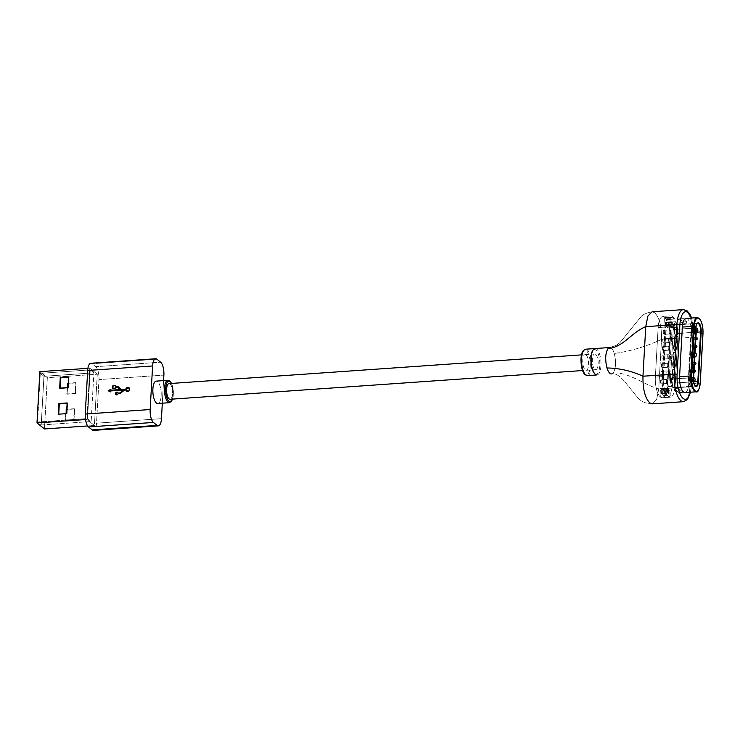 <?xml version="1.0" encoding="UTF-8"?>
<svg xmlns="http://www.w3.org/2000/svg" width="740" height="740" viewBox="0 0 740 740"><rect width="100%" height="100%" fill="white"/><g stroke="black" fill="none" stroke-linecap="round" stroke-linejoin="round"><path stroke-width="0.56" stroke-dasharray="3.7 2.78" d="M672.558 387.362A6.614 2.433 -94 0 1 670.468 379.084L692.936 377.52A6.614 2.433 86 0 0 695.027 385.799A6.614 2.433 86 0 0 695.841 386.104L673.372 387.668A6.614 2.433 -94 0 1 672.558 387.362A6.614 2.433 -94 0 1 670.468 379.084L692.936 377.52A6.614 2.433 86 0 0 695.027 385.799A6.614 2.433 86 0 0 695.841 386.104L673.372 387.668A6.614 2.433 -94 0 1 672.558 387.362M108.392 390.924L111.046 389.416A156.362 57.563 86 0 0 110.991 390.387A156.362 57.563 86 0 1 111.046 389.416L108.392 390.924M129.139 387.834L129.879 389.425L126.374 391.044L129.879 389.425L129.139 387.834M117.457 386.548L121.702 389.638L117.457 386.548M115.671 386.678L115.486 385.577L115.671 386.678M112.906 388.315A156.362 57.563 86 0 0 112.887 388.5L115.551 388.315A156.362 57.563 -94 0 1 115.607 387.39L117.392 387.27L115.607 387.39A156.362 57.563 -94 0 0 115.551 388.315L112.887 388.5A156.362 57.563 86 0 1 112.906 388.315M120.269 389.74L117.179 387.094L120.269 389.74M118.067 393.754L116.162 394.772L120.389 393.782L118.067 393.754M661.514 339.42C661.736 326.719 659.479 317.83 654.761 312.761L652.144 311.79C646.64 312.835 642.921 314.491 640.979 316.739L619.981 342.592L616.355 345.33L609.705 347.522A13.237 4.875 -94 0 1 611.332 348.124A13.237 4.875 -94 0 1 614.274 353.48C630.277 351.269 646.029 346.579 661.514 339.42L658.739 388.972C644.586 384.967 628.417 371.915 613.183 372.979C615.911 368.391 616.281 361.897 614.274 353.48C630.277 351.269 646.029 346.579 661.514 339.42C661.736 326.719 659.479 317.83 654.761 312.761L652.144 311.79C646.64 312.835 642.921 314.491 640.979 316.739L619.981 342.592L616.355 345.33L609.705 347.522A13.237 4.875 -94 0 1 611.332 348.124A13.237 4.875 -94 0 1 614.274 353.48C616.281 361.897 615.911 368.391 613.183 372.979A13.237 4.875 86 0 1 611.545 373.922A13.237 4.875 86 0 0 613.183 372.979C628.417 371.915 644.586 384.967 658.739 388.972L656.611 399.572L652.338 403.855L656.611 399.572L658.739 388.972L661.514 339.42L692.723 337.246A2.248 0.675 -176.8 0 0 694.129 336.7A2.248 0.675 -176.8 0 0 693.972 336.432A19.064 7.021 -94 0 0 691.401 318.052A19.064 7.021 -94 0 1 693.972 336.432L691.197 385.984A19.064 7.021 -94 0 1 690.346 392.219A19.064 7.021 -94 0 0 691.197 385.984A2.248 0.675 3.2 0 1 691.364 386.252A2.248 0.675 3.2 0 1 689.948 386.798L658.739 388.972L689.948 386.798A21.312 7.844 -94 0 1 683.547 401.681A21.312 7.844 -94 0 0 689.948 386.798L692.723 337.246A2.248 0.675 -176.8 0 0 694.129 336.7A2.248 0.675 -176.8 0 0 693.972 336.432L691.197 385.984A2.248 0.675 3.2 0 1 691.364 386.252A2.248 0.675 3.2 0 1 689.948 386.798L692.723 337.246A21.312 7.844 -94 0 0 685.971 310.587A21.312 7.844 -94 0 1 692.723 337.246L661.514 339.42M688.709 383.968A12.34 4.542 -94 0 1 685.009 392.589A12.34 4.542 -94 0 0 688.709 383.968L691.484 334.415L703 333.527L699.948 383.19A12.34 4.542 -94 0 1 696.238 391.802A12.34 4.542 -94 0 0 699.948 383.19L688.709 383.968L691.484 334.415L702.723 333.638L699.948 383.19L688.709 383.968M686.063 318.422A12.34 4.542 -94 0 1 691.484 334.415A12.34 4.542 -94 0 0 686.063 318.422M586.071 354.987A7.853 2.886 -94 0 1 588.587 363.553A7.853 2.886 -94 0 1 586.2 370.296A7.853 2.886 -94 0 1 585.238 369.935A7.853 2.886 -94 0 1 582.722 361.37A7.853 2.886 -94 0 1 585.109 354.627A7.853 2.886 -94 0 1 586.071 354.987M169.922 383.968A7.853 2.886 86 0 0 168.96 383.607A7.853 2.886 86 0 1 169.922 383.968A7.853 2.886 86 0 1 172.439 392.524A7.853 2.886 86 0 1 170.052 399.276A7.853 2.886 86 0 0 172.439 392.524A7.853 2.886 86 0 0 169.922 383.968M157.62 381.627A11.22 4.125 86 0 0 156.242 381.118A11.22 4.125 86 0 1 157.62 381.627A11.22 4.125 86 0 1 161.218 393.865A11.22 4.125 86 0 1 157.805 403.504A11.22 4.125 86 0 0 161.218 393.865A11.22 4.125 86 0 0 157.62 381.627M163.577 380.61L162.319 403.189L163.577 380.61M95.701 366.698A10.323 3.802 -94 0 1 98.966 379.601L163.882 375.088L98.966 379.601L96.533 423.178A10.323 3.802 -94 0 1 93.434 430.384A10.323 3.802 -94 0 0 96.533 423.178L98.966 379.601A10.323 3.802 -94 0 0 95.701 366.698L92.047 363.747L156.963 359.224L92.047 363.747A10.323 3.802 -94 0 0 90.779 363.275A10.323 3.802 -94 0 1 92.047 363.747L95.701 366.698L160.617 362.175L95.701 366.698M94.406 425.482L86.941 419.441L89.808 368.187L97.273 374.218L94.406 425.482L86.941 419.441L85.507 419.543L86.941 419.441L89.808 368.187L97.273 374.218L94.406 425.482L87.625 425.953L94.406 425.482M87.912 368.317L89.808 368.187L87.912 368.317M39.867 371.656L47.332 377.696L97.273 374.218L47.332 377.696L44.465 428.96L47.332 377.696L39.867 371.656M67.136 394.189L75.462 393.606L76.063 382.932L67.738 383.505L67.136 394.189L75.462 393.606L66.803 393.921L67.405 383.237L75.73 382.663L75.129 393.338L67.136 394.189L67.405 383.237L75.73 382.663L75.462 393.606L76.063 382.932L67.405 383.237L67.136 394.189M65.684 420.246L74.009 419.663L74.601 408.989L66.276 409.562L65.684 420.246L74.009 419.663L65.351 419.978L65.943 409.294L74.268 408.721L73.676 419.395L65.684 420.246L65.943 409.294L74.268 408.721L74.009 419.663L74.601 408.989L65.943 409.294L65.684 420.246M43.947 376.299L41.218 424.991L37.574 422.041L40.293 373.349L43.947 376.299L93.878 372.821L91.159 421.513L87.505 418.562L37.574 422.041L40.293 373.349L90.234 369.871L93.878 372.821L91.159 421.513L87.505 418.562L90.234 369.871L93.878 372.821L43.947 376.299L41.218 424.991L91.159 421.513L41.218 424.991L37.574 422.041L87.505 418.562L90.234 369.871L40.293 373.349L43.947 376.299M58.738 414.169L67.035 414.03L67.627 403.356L67.136 402.949L67.627 403.356L67.035 414.03L58.738 414.169M60.171 388.555L68.487 387.973L69.088 377.298L68.589 376.891L69.088 377.298L68.487 387.973L60.171 388.555M125.957 390.045L124.662 390.137L120.389 393.782L124.459 389.971L125.957 390.045M117.808 392.487L118.326 393.255L117.808 392.487M123.284 390.23L110.954 391.09A156.362 57.563 86 0 0 110.898 392.061L108.373 390.933L110.898 392.061A156.362 57.563 86 0 1 110.954 391.09L123.284 390.23M675.361 383.043L678.127 333.49A6.614 2.433 86 0 0 675.222 324.906A6.614 2.433 86 0 0 673.234 329.531L670.468 379.084L673.234 329.531A6.614 2.433 86 0 1 675.222 324.906A6.614 2.433 86 0 1 678.127 333.49L696.47 332.214L678.127 333.49L675.361 383.043A6.614 2.433 -94 0 1 673.372 387.668A6.614 2.433 -94 0 0 675.361 383.043L693.695 381.766L675.361 383.043M678.09 333.453A6.503 2.396 86 0 0 675.232 325.026A6.503 2.396 86 0 0 673.271 329.568L670.505 379.121A6.503 2.396 86 0 0 673.363 387.557A6.503 2.396 86 0 0 675.315 383.006L678.09 333.453A6.503 2.396 86 0 0 675.232 325.026A6.503 2.396 86 0 0 673.271 329.568L670.505 379.121A6.503 2.396 86 0 0 673.363 387.557A6.503 2.396 86 0 0 675.315 383.006L678.09 333.453L695.979 332.214L693.213 381.766A6.503 2.396 -94 0 1 692.168 385.707A6.503 2.396 -94 0 1 691.262 386.308A6.503 2.396 -94 0 1 688.404 377.872L691.169 328.32A6.503 2.396 -94 0 1 693.121 323.778A6.503 2.396 -94 0 1 694.111 324.24A6.503 2.396 -94 0 1 695.979 332.214L693.213 381.766A6.503 2.396 -94 0 1 692.168 385.707A6.503 2.396 -94 0 1 691.262 386.308A6.503 2.396 -94 0 1 688.404 377.872L691.169 328.32A6.503 2.396 -94 0 1 693.121 323.778A6.503 2.396 -94 0 1 694.111 324.24A6.503 2.396 -94 0 1 695.979 332.214L696.229 332.047A6.059 2.229 86 0 0 694.49 324.629A6.059 2.229 86 0 0 691.752 328.43L688.977 377.974A6.059 2.229 86 0 0 690.022 384.328A6.059 2.229 86 0 0 692.492 385.272A6.059 2.229 86 0 0 693.463 381.6L693.685 377.576L693.213 381.766L675.315 383.006L693.463 381.6A6.059 2.229 86 0 1 692.492 385.272L692.168 385.707L692.492 385.272A6.059 2.229 86 0 1 690.022 384.328A6.059 2.229 86 0 1 688.977 377.974L691.752 328.43L673.271 329.568L691.752 328.43A6.059 2.229 86 0 1 694.49 324.629L694.111 324.24L694.49 324.629A6.059 2.229 86 0 1 696.229 332.047L678.09 333.453M693.99 372.211L694.111 369.954L693.99 372.211M694.416 364.524L694.546 362.267L694.416 364.524M694.832 357.069L695.073 352.804L694.832 357.069M695.369 347.43L695.498 345.173L695.369 347.43M695.804 339.743L695.933 337.486L695.804 339.743M695.239 331.243A3.367 1.24 -94 0 1 694.222 333.592A3.367 1.24 -94 0 1 692.751 329.235A3.367 1.24 -94 0 1 693.759 326.877A3.367 1.24 -94 0 1 695.239 331.243A3.367 1.24 -94 0 1 694.222 333.592A3.367 1.24 -94 0 1 692.751 329.235A3.367 1.24 -94 0 1 693.759 326.877A3.367 1.24 -94 0 1 695.239 331.243M692.464 380.795A3.367 1.24 -94 0 1 691.456 383.144A3.367 1.24 -94 0 1 689.976 378.778A3.367 1.24 -94 0 1 690.984 376.429A3.367 1.24 -94 0 1 692.464 380.795A3.367 1.24 -94 0 1 691.456 383.144A3.367 1.24 -94 0 1 689.976 378.778A3.367 1.24 -94 0 1 690.984 376.429A3.367 1.24 -94 0 1 692.464 380.795M692.964 364.228A2.248 0.823 -94 0 1 692.288 365.791A2.248 0.823 -94 0 1 691.299 362.887A2.248 0.823 -94 0 1 691.974 361.314A2.248 0.823 -94 0 1 692.964 364.228A2.248 0.823 -94 0 1 692.288 365.791A2.248 0.823 -94 0 1 691.299 362.887A2.248 0.823 -94 0 1 691.974 361.314A2.248 0.823 -94 0 1 692.964 364.228M694.342 339.447A2.248 0.823 -94 0 1 693.667 341.02A2.248 0.823 -94 0 1 692.686 338.106A2.248 0.823 -94 0 1 693.362 336.543A2.248 0.823 -94 0 1 694.342 339.447A2.248 0.823 -94 0 1 693.667 341.02A2.248 0.823 -94 0 1 692.686 338.106A2.248 0.823 -94 0 1 693.362 336.543A2.248 0.823 -94 0 1 694.342 339.447M692.529 371.915A2.248 0.823 -94 0 1 691.854 373.487A2.248 0.823 -94 0 1 690.873 370.574A2.248 0.823 -94 0 1 691.539 369.01A2.248 0.823 -94 0 1 692.529 371.915A2.248 0.823 -94 0 1 691.854 373.487A2.248 0.823 -94 0 1 690.873 370.574A2.248 0.823 -94 0 1 691.539 369.01A2.248 0.823 -94 0 1 692.529 371.915M693.852 356.014A3.367 1.24 -94 0 1 692.844 358.373A3.367 1.24 -94 0 1 691.364 354.007A3.367 1.24 -94 0 1 692.372 351.657A3.367 1.24 -94 0 1 693.852 356.014A3.367 1.24 -94 0 1 692.844 358.373A3.367 1.24 -94 0 1 691.364 354.007A3.367 1.24 -94 0 1 692.372 351.657A3.367 1.24 -94 0 1 693.852 356.014M693.917 347.143A2.248 0.823 -94 0 1 693.241 348.707A2.248 0.823 -94 0 1 692.252 345.802A2.248 0.823 -94 0 1 692.927 344.23A2.248 0.823 -94 0 1 693.917 347.143A2.248 0.823 -94 0 1 693.241 348.707A2.248 0.823 -94 0 1 692.252 345.802A2.248 0.823 -94 0 1 692.927 344.23A2.248 0.823 -94 0 1 693.917 347.143M692.335 329.263A3.367 1.24 -94 0 1 693.343 326.914A3.367 1.24 -94 0 1 694.823 331.27A3.367 1.24 -94 0 1 693.805 333.62A3.367 1.24 -94 0 1 692.335 329.263A3.367 1.24 -94 0 1 693.343 326.914A3.367 1.24 -94 0 1 694.823 331.27A3.367 1.24 -94 0 1 693.805 333.62A3.367 1.24 -94 0 1 692.335 329.263M692.742 329.596A2.248 0.823 86 0 0 693.732 332.5A2.248 0.823 86 0 0 694.407 330.937A2.248 0.823 86 0 0 693.417 328.033A2.248 0.823 86 0 0 692.742 329.596A2.248 0.823 86 0 0 693.732 332.5A2.248 0.823 86 0 0 694.407 330.937A2.248 0.823 86 0 0 693.417 328.033A2.248 0.823 86 0 0 692.742 329.596M689.56 378.815A3.367 1.24 -94 0 1 690.568 376.457A3.367 1.24 -94 0 1 692.048 380.822A3.367 1.24 -94 0 1 691.04 383.172A3.367 1.24 -94 0 1 689.56 378.815A3.367 1.24 -94 0 1 690.568 376.457A3.367 1.24 -94 0 1 692.048 380.822A3.367 1.24 -94 0 1 691.04 383.172A3.367 1.24 -94 0 1 689.56 378.815M689.976 379.148A2.248 0.823 86 0 0 690.966 382.053A2.248 0.823 86 0 0 691.632 380.49A2.248 0.823 86 0 0 690.651 377.576A2.248 0.823 86 0 0 689.976 379.148A2.248 0.823 86 0 0 690.966 382.053A2.248 0.823 86 0 0 691.632 380.49A2.248 0.823 86 0 0 690.651 377.576A2.248 0.823 86 0 0 689.976 379.148M690.883 362.914A2.248 0.823 -94 0 1 691.558 361.351A2.248 0.823 -94 0 1 692.548 364.256A2.248 0.823 -94 0 1 691.872 365.819A2.248 0.823 -94 0 1 690.883 362.914A2.248 0.823 -94 0 1 691.558 361.351A2.248 0.823 -94 0 1 692.548 364.256A2.248 0.823 -94 0 1 691.872 365.819A2.248 0.823 -94 0 1 690.883 362.914M691.299 363.248L691.789 364.7L692.131 363.923L691.632 362.471L691.789 364.7L692.131 363.923L691.632 362.471L691.299 363.248M692.27 338.143A2.248 0.823 -94 0 1 692.945 336.571A2.248 0.823 -94 0 1 693.926 339.484A2.248 0.823 -94 0 1 693.251 341.048A2.248 0.823 -94 0 1 692.27 338.143A2.248 0.823 -94 0 1 692.945 336.571A2.248 0.823 -94 0 1 693.926 339.484A2.248 0.823 -94 0 1 693.251 341.048A2.248 0.823 -94 0 1 692.27 338.143M692.686 338.476L693.177 339.928L693.51 339.142L693.019 337.69L693.177 339.928L693.51 339.142L693.019 337.69L692.686 338.476M690.457 370.601A2.248 0.823 -94 0 1 691.123 369.038A2.248 0.823 -94 0 1 692.113 371.943A2.248 0.823 -94 0 1 691.438 373.515A2.248 0.823 -94 0 1 690.457 370.601A2.248 0.823 -94 0 1 691.123 369.038A2.248 0.823 -94 0 1 692.113 371.943A2.248 0.823 -94 0 1 691.438 373.515A2.248 0.823 -94 0 1 690.457 370.601M690.864 370.934L691.364 372.396L691.206 370.157L691.364 372.396L691.206 370.157L690.864 370.934M690.947 354.035A3.367 1.24 -94 0 1 691.956 351.685A3.367 1.24 -94 0 1 693.436 356.051A3.367 1.24 -94 0 1 692.427 358.401A3.367 1.24 -94 0 1 690.947 354.035A3.367 1.24 -94 0 1 691.956 351.685A3.367 1.24 -94 0 1 693.436 356.051A3.367 1.24 -94 0 1 692.427 358.401A3.367 1.24 -94 0 1 690.947 354.035M691.364 354.368A2.248 0.823 86 0 0 692.344 357.281A2.248 0.823 86 0 0 693.019 355.709A2.248 0.823 86 0 0 692.039 352.804A2.248 0.823 86 0 0 691.364 354.368A2.248 0.823 86 0 0 692.344 357.281A2.248 0.823 86 0 0 693.019 355.709A2.248 0.823 86 0 0 692.039 352.804A2.248 0.823 86 0 0 691.364 354.368M691.835 345.83A2.248 0.823 -94 0 1 692.51 344.257A2.248 0.823 -94 0 1 693.5 347.171A2.248 0.823 -94 0 1 692.825 348.734A2.248 0.823 -94 0 1 691.835 345.83A2.248 0.823 -94 0 1 692.51 344.257A2.248 0.823 -94 0 1 693.5 347.171A2.248 0.823 -94 0 1 692.825 348.734A2.248 0.823 -94 0 1 691.835 345.83M692.252 346.163L692.751 347.615L692.594 345.377L692.751 347.615L692.594 345.377L692.252 346.163M671.902 317.525L674.686 319.042A15.928 5.865 -94 0 0 672.78 316.609A15.928 5.865 -94 0 1 674.686 319.042L666.777 319.588L664.418 317.682L671.532 317.183L674.686 319.042L666.777 319.588L664.418 317.682L671.902 317.525M666.046 327.015A15.928 5.865 -94 0 1 668.609 317.34A15.928 5.865 -94 0 1 670.829 315.887A15.928 5.865 -94 0 1 672.78 316.609A15.928 5.865 -94 0 0 670.829 315.887A15.928 5.865 -94 0 0 668.609 317.34A15.928 5.865 -94 0 0 666.046 327.015L658.138 327.561A15.928 5.865 -94 0 1 662.92 316.433A15.928 5.865 -94 0 1 664.881 317.155A15.928 5.865 -94 0 1 666.777 319.588A15.928 5.865 -94 0 0 664.881 317.155A15.928 5.865 -94 0 0 662.92 316.433L670.829 315.887L662.92 316.433A15.928 5.865 -94 0 0 658.138 327.561L655.363 377.113L658.138 327.561L666.046 327.015L664.798 327.829L662.023 377.382L663.271 376.558L666.046 327.015L664.798 327.829A13.681 5.041 -94 0 1 666.99 319.523A13.681 5.041 -94 0 1 670.163 318.598L669.839 324.536L671.125 325.572L671.337 321.733L672.41 322.603L672.198 326.442L673.483 327.487L667.656 327.894L667.97 322.27A15.928 5.865 -94 0 1 669.922 337.089L667.147 386.632A15.928 5.865 -94 0 1 663.789 397.158L671.698 396.612A15.928 5.865 86 0 0 675.056 386.086L667.147 386.632A15.928 5.865 -94 0 1 663.789 397.158L671.698 396.612A15.928 5.865 86 0 0 675.056 386.086L672.151 385.559L674.917 336.006L677.831 336.534A15.928 5.865 86 0 0 675.879 321.715L673.65 324.518L673.483 327.487L667.656 327.894L666.37 326.849L667.656 327.894L667.97 322.27L675.879 321.715L673.65 324.518A13.681 5.041 -94 0 1 674.917 336.006L677.831 336.534L675.056 386.086L667.147 386.632L669.922 337.089L677.831 336.534A15.928 5.865 86 0 0 675.879 321.715L667.97 322.27A15.928 5.865 -94 0 1 669.922 337.089L677.831 336.534L675.056 386.086L672.151 385.559A13.681 5.041 -94 0 1 669.765 394.106L671.698 396.612L669.765 394.106L669.931 391.136L664.104 391.534L663.789 397.158L664.104 391.534L662.818 390.498L662.596 394.346L661.523 393.467L661.736 389.629L660.45 388.583L661.736 389.629L667.563 389.221L661.736 389.629L661.523 393.467L667.351 393.07L667.563 389.221L666.278 388.186L660.45 388.583L660.043 395.854L660.45 388.583L666.278 388.186L667.563 389.221L667.351 393.07L661.523 393.467L662.596 394.346L668.423 393.939L667.351 393.07L668.423 393.939L662.596 394.346L662.818 390.498L668.646 390.091L669.931 391.136L664.104 391.534L662.818 390.498L668.646 390.091L668.423 393.939L668.646 390.091L669.931 391.136L669.765 394.106A13.681 5.041 -94 0 0 672.151 385.559L674.917 336.006A13.681 5.041 -94 0 0 673.65 324.518L673.483 327.487L672.198 326.442L666.37 326.849L666.592 323.01L665.51 322.131L665.297 325.979L671.125 325.572L671.337 321.733L665.51 322.131L666.592 323.01L666.37 326.849L672.198 326.442L672.41 322.603L666.592 323.01L672.41 322.603L671.337 321.733L665.51 322.131L665.297 325.979L671.125 325.572L669.839 324.536L664.011 324.943L664.418 317.682L664.011 324.943L665.297 325.979L664.011 324.943L669.839 324.536L670.163 318.598L671.532 317.183L670.163 318.598A13.681 5.041 -94 0 0 666.99 319.523L668.609 317.34L666.99 319.523A13.681 5.041 -94 0 0 664.798 327.829L662.023 377.382L663.271 376.558L666.046 327.015M662.411 397.759L660.043 395.854L667.156 395.354L666.694 394.882L667.869 396.076A15.928 5.865 -94 0 1 663.271 376.558A15.928 5.865 -94 0 0 667.869 396.076A15.928 5.865 -94 0 0 670.274 397.214A15.928 5.865 -94 0 1 667.869 396.076L665.945 394.115L666.278 388.186L665.945 394.115A13.681 5.041 -94 0 1 662.023 377.382A13.681 5.041 -94 0 0 665.945 394.115L667.156 395.354L660.043 395.854L662.411 397.759L670.32 397.214L667.156 395.354L670.32 397.214A15.928 5.865 -94 0 1 670.274 397.214A15.928 5.865 -94 0 0 670.32 397.214L662.411 397.759A15.928 5.865 -94 0 1 662.365 397.759A15.928 5.865 -94 0 1 655.363 377.113L663.271 376.558L655.363 377.113A15.928 5.865 -94 0 0 662.365 397.759L670.274 397.214L662.365 397.759A15.928 5.865 -94 0 0 662.411 397.759M663.391 357.707A2.017 0.74 -94 0 1 662.781 359.113A2.017 0.74 -94 0 1 661.893 356.495A2.017 0.74 -94 0 1 662.504 355.089A2.017 0.74 -94 0 1 663.391 357.707A2.017 0.74 -94 0 1 662.781 359.113A2.017 0.74 -94 0 1 661.893 356.495A2.017 0.74 -94 0 1 662.504 355.089A2.017 0.74 -94 0 1 663.391 357.707M662.485 373.931A2.017 0.74 -94 0 1 661.875 375.346A2.017 0.74 -94 0 1 660.987 372.729A2.017 0.74 -94 0 1 661.597 371.314A2.017 0.74 -94 0 1 662.485 373.931A2.017 0.74 -94 0 1 661.875 375.346A2.017 0.74 -94 0 1 660.987 372.729A2.017 0.74 -94 0 1 661.597 371.314A2.017 0.74 -94 0 1 662.485 373.931M662.91 366.245A2.017 0.74 -94 0 1 662.309 367.66A2.017 0.74 -94 0 1 661.421 365.042A2.017 0.74 -94 0 1 662.023 363.627A2.017 0.74 -94 0 1 662.91 366.245A2.017 0.74 -94 0 1 662.309 367.66A2.017 0.74 -94 0 1 661.421 365.042A2.017 0.74 -94 0 1 662.023 363.627A2.017 0.74 -94 0 1 662.91 366.245M662.004 382.478A2.017 0.74 -94 0 1 661.403 383.884A2.017 0.74 -94 0 1 660.515 381.276A2.017 0.74 -94 0 1 661.116 379.861A2.017 0.74 -94 0 1 662.004 382.478A2.017 0.74 -94 0 1 661.403 383.884A2.017 0.74 -94 0 1 660.515 381.276A2.017 0.74 -94 0 1 661.116 379.861A2.017 0.74 -94 0 1 662.004 382.478M666.527 323.399L662.587 393.884L668.405 393.476L672.346 322.992L671.356 322.187L667.415 392.672L668.405 393.476L672.346 322.992L666.527 323.399L665.528 322.594L671.356 322.187L672.346 322.992L666.527 323.399L662.587 393.884L668.405 393.476L667.415 392.672L671.356 322.187L665.528 322.594L661.588 393.079L662.587 393.884L661.588 393.079L667.415 392.672L661.588 393.079L665.528 322.594L666.527 323.399M664.779 332.926A2.017 0.74 -94 0 1 664.168 334.341A2.017 0.74 -94 0 1 663.28 331.724A2.017 0.74 -94 0 1 663.891 330.308A2.017 0.74 -94 0 1 664.779 332.926A2.017 0.74 -94 0 1 664.168 334.341A2.017 0.74 -94 0 1 663.28 331.724A2.017 0.74 -94 0 1 663.891 330.308A2.017 0.74 -94 0 1 664.779 332.926M664.298 341.473A2.017 0.74 -94 0 1 663.688 342.879A2.017 0.74 -94 0 1 662.809 340.261A2.017 0.74 -94 0 1 663.41 338.855A2.017 0.74 -94 0 1 664.298 341.473A2.017 0.74 -94 0 1 663.688 342.879A2.017 0.74 -94 0 1 662.809 340.261A2.017 0.74 -94 0 1 663.41 338.855A2.017 0.74 -94 0 1 664.298 341.473M663.873 349.16A2.017 0.74 -94 0 1 663.262 350.566A2.017 0.74 -94 0 1 662.374 347.948A2.017 0.74 -94 0 1 662.985 346.542A2.017 0.74 -94 0 1 663.873 349.16A2.017 0.74 -94 0 1 663.262 350.566A2.017 0.74 -94 0 1 662.374 347.948A2.017 0.74 -94 0 1 662.985 346.542A2.017 0.74 -94 0 1 663.873 349.16M667.249 364.635A2.017 0.74 86 0 0 668.137 367.253A2.017 0.74 86 0 0 668.738 365.838A2.017 0.74 86 0 0 667.85 363.22A2.017 0.74 86 0 0 667.249 364.635A2.017 0.74 86 0 0 668.137 367.253A2.017 0.74 86 0 0 668.738 365.838A2.017 0.74 86 0 0 667.85 363.22A2.017 0.74 86 0 0 667.249 364.635M666.814 372.322A2.017 0.74 86 0 0 667.702 374.94A2.017 0.74 86 0 0 668.312 373.534A2.017 0.74 86 0 0 667.424 370.916A2.017 0.74 86 0 0 666.814 372.322A2.017 0.74 86 0 0 667.702 374.94A2.017 0.74 86 0 0 668.312 373.534A2.017 0.74 86 0 0 667.424 370.916A2.017 0.74 86 0 0 666.814 372.322M667.721 356.088A2.017 0.74 86 0 0 668.609 358.706A2.017 0.74 86 0 0 669.219 357.3A2.017 0.74 86 0 0 668.331 354.682A2.017 0.74 86 0 0 667.721 356.088A2.017 0.74 86 0 0 668.609 358.706A2.017 0.74 86 0 0 669.219 357.3A2.017 0.74 86 0 0 668.331 354.682A2.017 0.74 86 0 0 667.721 356.088M667.832 382.071A2.017 0.74 -94 0 1 667.221 383.486A2.017 0.74 -94 0 1 666.342 380.869A2.017 0.74 -94 0 1 666.943 379.454A2.017 0.74 -94 0 1 667.832 382.071A2.017 0.74 -94 0 1 667.221 383.486A2.017 0.74 -94 0 1 666.342 380.869A2.017 0.74 -94 0 1 666.943 379.454A2.017 0.74 -94 0 1 667.832 382.071M670.607 332.519A2.017 0.74 -94 0 1 669.996 333.934A2.017 0.74 -94 0 1 669.108 331.317A2.017 0.74 -94 0 1 669.719 329.901A2.017 0.74 -94 0 1 670.607 332.519A2.017 0.74 -94 0 1 669.996 333.934A2.017 0.74 -94 0 1 669.108 331.317A2.017 0.74 -94 0 1 669.719 329.901A2.017 0.74 -94 0 1 670.607 332.519M670.126 341.066A2.017 0.74 -94 0 1 669.515 342.472A2.017 0.74 -94 0 1 668.627 339.854A2.017 0.74 -94 0 1 669.238 338.448A2.017 0.74 -94 0 1 670.126 341.066A2.017 0.74 -94 0 1 669.515 342.472A2.017 0.74 -94 0 1 668.627 339.854A2.017 0.74 -94 0 1 669.238 338.448A2.017 0.74 -94 0 1 670.126 341.066M669.691 348.753A2.017 0.74 -94 0 1 669.09 350.168A2.017 0.74 -94 0 1 668.202 347.55A2.017 0.74 -94 0 1 668.812 346.135A2.017 0.74 -94 0 1 669.691 348.753A2.017 0.74 -94 0 1 669.09 350.168A2.017 0.74 -94 0 1 668.202 347.55A2.017 0.74 -94 0 1 668.812 346.135A2.017 0.74 -94 0 1 669.691 348.753M675.435 365.773A3.256 1.193 -94 0 1 674.464 368.048A3.256 1.193 -94 0 1 673.03 363.83A3.256 1.193 -94 0 1 674.01 361.555A3.256 1.193 -94 0 1 675.435 365.773A3.256 1.193 -94 0 1 674.464 368.048A3.256 1.193 -94 0 1 673.03 363.83A3.256 1.193 -94 0 1 674.01 361.555A3.256 1.193 -94 0 1 675.435 365.773M675.019 365.8A3.256 1.193 -94 0 1 674.048 368.076A3.256 1.193 -94 0 1 672.614 363.858A3.256 1.193 -94 0 1 673.594 361.582A3.256 1.193 -94 0 1 675.019 365.8A3.256 1.193 -94 0 1 674.048 368.076A3.256 1.193 -94 0 1 672.614 363.858A3.256 1.193 -94 0 1 673.594 361.582A3.256 1.193 -94 0 1 675.019 365.8M672.66 363.895A3.145 1.156 -94 0 1 673.604 361.694A3.145 1.156 -94 0 1 674.982 365.773A3.145 1.156 -94 0 1 674.038 367.965A3.145 1.156 -94 0 1 672.66 363.895A3.145 1.156 -94 0 1 673.604 361.694A3.145 1.156 -94 0 1 674.982 365.773A3.145 1.156 -94 0 1 674.038 367.965A3.145 1.156 -94 0 1 672.66 363.895M673.076 363.867A3.145 1.156 -94 0 1 674.02 361.666A3.145 1.156 -94 0 1 675.398 365.745A3.145 1.156 -94 0 1 674.455 367.937A3.145 1.156 -94 0 1 673.076 363.867A3.145 1.156 -94 0 1 674.02 361.666A3.145 1.156 -94 0 1 675.398 365.745A3.145 1.156 -94 0 1 674.455 367.937A3.145 1.156 -94 0 1 673.076 363.867M676.249 357.503A4.153 1.526 -94 0 1 675 360.399A4.153 1.526 -94 0 1 673.178 355.015A4.153 1.526 -94 0 1 674.427 352.12A4.153 1.526 -94 0 1 676.249 357.503A4.153 1.526 -94 0 1 675 360.399A4.153 1.526 -94 0 1 673.178 355.015A4.153 1.526 -94 0 1 674.427 352.12A4.153 1.526 -94 0 1 676.249 357.503M675.833 357.531A4.153 1.526 -94 0 1 674.584 360.426A4.153 1.526 -94 0 1 672.762 355.043A4.153 1.526 -94 0 1 674.01 352.147A4.153 1.526 -94 0 1 675.833 357.531A4.153 1.526 -94 0 1 674.584 360.426A4.153 1.526 -94 0 1 672.762 355.043A4.153 1.526 -94 0 1 674.01 352.147A4.153 1.526 -94 0 1 675.833 357.531M672.799 355.08A4.042 1.489 -94 0 1 674.02 352.259A4.042 1.489 -94 0 1 675.787 357.494A4.042 1.489 -94 0 1 674.575 360.315A4.042 1.489 -94 0 1 672.799 355.08A4.042 1.489 -94 0 1 674.02 352.259A4.042 1.489 -94 0 1 675.787 357.494A4.042 1.489 -94 0 1 674.575 360.315A4.042 1.489 -94 0 1 672.799 355.08M673.215 355.052A4.042 1.489 -94 0 1 674.436 352.231A4.042 1.489 -94 0 1 676.203 357.466A4.042 1.489 -94 0 1 674.991 360.288A4.042 1.489 -94 0 1 673.215 355.052A4.042 1.489 -94 0 1 674.436 352.231A4.042 1.489 -94 0 1 676.203 357.466A4.042 1.489 -94 0 1 674.991 360.288A4.042 1.489 -94 0 1 673.215 355.052M679.024 392.616L683.187 392.329L678.182 388.287A12.34 4.542 86 0 0 682.095 392.792A12.34 4.542 86 0 0 683.187 392.329L678.182 388.287A12.34 4.542 86 0 0 682.095 392.792A12.34 4.542 86 0 0 683.187 392.329L679.024 392.616L674.02 388.574L678.182 388.287L674.02 388.574A12.34 4.542 86 0 0 677.933 393.079A12.34 4.542 86 0 0 679.024 392.616L674.02 388.574A12.34 4.542 86 0 0 677.933 393.079A12.34 4.542 86 0 0 679.024 392.616M677.886 319.375L682.049 319.088L687.053 323.13A12.34 4.542 86 0 0 684.657 319.19A12.34 4.542 86 0 0 683.149 318.625A12.34 4.542 86 0 0 682.049 319.088L687.053 323.13A12.34 4.542 86 0 0 684.657 319.19A12.34 4.542 86 0 0 683.149 318.625A12.34 4.542 86 0 0 682.049 319.088L677.886 319.375A12.34 4.542 -94 0 1 678.987 318.912A12.34 4.542 -94 0 1 680.504 319.476A12.34 4.542 -94 0 1 682.89 323.417L687.053 323.13L682.89 323.417L677.886 319.375A12.34 4.542 -94 0 1 678.987 318.912A12.34 4.542 -94 0 1 680.504 319.476A12.34 4.542 -94 0 1 682.89 323.417L677.886 319.375M675.01 373.46A3.256 1.193 -94 0 1 674.029 375.735A3.256 1.193 -94 0 1 672.605 371.517A3.256 1.193 -94 0 1 673.576 369.242A3.256 1.193 -94 0 1 675.01 373.46A3.256 1.193 -94 0 1 674.029 375.735A3.256 1.193 -94 0 1 672.605 371.517A3.256 1.193 -94 0 1 673.576 369.242A3.256 1.193 -94 0 1 675.01 373.46M674.593 373.496A3.256 1.193 -94 0 1 673.613 375.763A3.256 1.193 -94 0 1 672.188 371.545A3.256 1.193 -94 0 1 673.16 369.279A3.256 1.193 -94 0 1 674.593 373.496A3.256 1.193 -94 0 1 673.613 375.763A3.256 1.193 -94 0 1 672.188 371.545A3.256 1.193 -94 0 1 673.16 369.279A3.256 1.193 -94 0 1 674.593 373.496M672.225 371.582A3.145 1.156 -94 0 1 673.169 369.389A3.145 1.156 -94 0 1 674.547 373.46A3.145 1.156 -94 0 1 673.604 375.652A3.145 1.156 -94 0 1 672.225 371.582A3.145 1.156 -94 0 1 673.169 369.389A3.145 1.156 -94 0 1 674.547 373.46A3.145 1.156 -94 0 1 673.604 375.652A3.145 1.156 -94 0 1 672.225 371.582M672.641 371.554A3.145 1.156 -94 0 1 673.585 369.362A3.145 1.156 -94 0 1 674.963 373.432A3.145 1.156 -94 0 1 674.02 375.624A3.145 1.156 -94 0 1 672.641 371.554A3.145 1.156 -94 0 1 673.585 369.362A3.145 1.156 -94 0 1 674.963 373.432A3.145 1.156 -94 0 1 674.02 375.624A3.145 1.156 -94 0 1 672.641 371.554M677.22 332.75A4.153 1.526 -94 0 1 675.971 335.655A4.153 1.526 -94 0 1 674.149 330.271A4.153 1.526 -94 0 1 675.389 327.376A4.153 1.526 -94 0 1 677.22 332.75A4.153 1.526 -94 0 1 675.971 335.655A4.153 1.526 -94 0 1 674.149 330.271A4.153 1.526 -94 0 1 675.389 327.376A4.153 1.526 -94 0 1 677.22 332.75M674.186 330.308A4.042 1.489 -94 0 1 675.398 327.487A4.042 1.489 -94 0 1 677.174 332.723A4.042 1.489 -94 0 1 675.962 335.544A4.042 1.489 -94 0 1 674.186 330.308A4.042 1.489 -94 0 1 675.398 327.487A4.042 1.489 -94 0 1 677.174 332.723A4.042 1.489 -94 0 1 675.962 335.544A4.042 1.489 -94 0 1 674.186 330.308M677.637 332.723A4.153 1.526 -94 0 1 676.388 335.627A4.153 1.526 -94 0 1 674.566 330.243A4.153 1.526 -94 0 1 675.805 327.339A4.153 1.526 -94 0 1 677.637 332.723A4.153 1.526 -94 0 1 676.388 335.627A4.153 1.526 -94 0 1 674.566 330.243A4.153 1.526 -94 0 1 675.805 327.339A4.153 1.526 -94 0 1 677.637 332.723M674.602 330.281A4.042 1.489 -94 0 1 675.814 327.459A4.042 1.489 -94 0 1 677.59 332.695A4.042 1.489 -94 0 1 676.379 335.516A4.042 1.489 -94 0 1 674.602 330.281A4.042 1.489 -94 0 1 675.814 327.459A4.042 1.489 -94 0 1 677.59 332.695A4.042 1.489 -94 0 1 676.379 335.516A4.042 1.489 -94 0 1 674.602 330.281M671.374 379.824A4.153 1.526 -94 0 1 672.623 376.919A4.153 1.526 -94 0 1 674.445 382.303A4.153 1.526 -94 0 1 673.197 385.207A4.153 1.526 -94 0 1 671.374 379.824A4.153 1.526 -94 0 1 672.623 376.919A4.153 1.526 -94 0 1 674.445 382.303A4.153 1.526 -94 0 1 673.197 385.207A4.153 1.526 -94 0 1 671.374 379.824M671.421 379.861A4.042 1.489 -94 0 1 672.632 377.039A4.042 1.489 -94 0 1 674.408 382.275A4.042 1.489 -94 0 1 673.187 385.096A4.042 1.489 -94 0 1 671.421 379.861A4.042 1.489 -94 0 1 672.632 377.039A4.042 1.489 -94 0 1 674.408 382.275A4.042 1.489 -94 0 1 673.187 385.096A4.042 1.489 -94 0 1 671.421 379.861M671.791 379.796A4.153 1.526 -94 0 1 673.039 376.891A4.153 1.526 -94 0 1 674.862 382.275A4.153 1.526 -94 0 1 673.613 385.17A4.153 1.526 -94 0 1 671.791 379.796A4.153 1.526 -94 0 1 673.039 376.891A4.153 1.526 -94 0 1 674.862 382.275A4.153 1.526 -94 0 1 673.613 385.17A4.153 1.526 -94 0 1 671.791 379.796M671.837 379.824A4.042 1.489 -94 0 1 673.048 377.002A4.042 1.489 -94 0 1 674.824 382.238A4.042 1.489 -94 0 1 673.604 385.059A4.042 1.489 -94 0 1 671.837 379.824A4.042 1.489 -94 0 1 673.048 377.002A4.042 1.489 -94 0 1 674.824 382.238A4.042 1.489 -94 0 1 673.604 385.059A4.042 1.489 -94 0 1 671.837 379.824M674.001 339.087A3.256 1.193 -94 0 1 674.982 336.811A3.256 1.193 -94 0 1 676.406 341.029A3.256 1.193 -94 0 1 675.426 343.305A3.256 1.193 -94 0 1 674.001 339.087A3.256 1.193 -94 0 1 674.982 336.811A3.256 1.193 -94 0 1 676.406 341.029A3.256 1.193 -94 0 1 675.426 343.305A3.256 1.193 -94 0 1 674.001 339.087M674.038 339.114A3.145 1.156 -94 0 1 674.982 336.922A3.145 1.156 -94 0 1 676.369 340.992A3.145 1.156 -94 0 1 675.426 343.184A3.145 1.156 -94 0 1 674.038 339.114A3.145 1.156 -94 0 1 674.982 336.922A3.145 1.156 -94 0 1 676.369 340.992A3.145 1.156 -94 0 1 675.426 343.184A3.145 1.156 -94 0 1 674.038 339.114M674.418 339.059A3.256 1.193 -94 0 1 675.398 336.783A3.256 1.193 -94 0 1 676.823 341.001A3.256 1.193 -94 0 1 675.842 343.268A3.256 1.193 -94 0 1 674.418 339.059A3.256 1.193 -94 0 1 675.398 336.783A3.256 1.193 -94 0 1 676.823 341.001A3.256 1.193 -94 0 1 675.842 343.268A3.256 1.193 -94 0 1 674.418 339.059M674.455 339.087A3.145 1.156 -94 0 1 675.398 336.894A3.145 1.156 -94 0 1 676.785 340.964A3.145 1.156 -94 0 1 675.842 343.157A3.145 1.156 -94 0 1 674.455 339.087A3.145 1.156 -94 0 1 675.398 336.894A3.145 1.156 -94 0 1 676.785 340.964A3.145 1.156 -94 0 1 675.842 343.157A3.145 1.156 -94 0 1 674.455 339.087M673.983 346.746A3.256 1.193 -94 0 1 674.963 344.47A3.256 1.193 -94 0 1 676.397 348.688A3.256 1.193 -94 0 1 675.417 350.964A3.256 1.193 -94 0 1 673.983 346.746A3.256 1.193 -94 0 1 674.963 344.47A3.256 1.193 -94 0 1 676.397 348.688A3.256 1.193 -94 0 1 675.417 350.964A3.256 1.193 -94 0 1 673.983 346.746M674.029 346.773A3.145 1.156 -94 0 1 674.973 344.581A3.145 1.156 -94 0 1 676.351 348.651A3.145 1.156 -94 0 1 675.407 350.853A3.145 1.156 -94 0 1 674.029 346.773A3.145 1.156 -94 0 1 674.973 344.581A3.145 1.156 -94 0 1 676.351 348.651A3.145 1.156 -94 0 1 675.407 350.853A3.145 1.156 -94 0 1 674.029 346.773M673.567 346.773A3.256 1.193 -94 0 1 674.547 344.498A3.256 1.193 -94 0 1 675.981 348.716A3.256 1.193 -94 0 1 675 350.991A3.256 1.193 -94 0 1 673.567 346.773A3.256 1.193 -94 0 1 674.547 344.498A3.256 1.193 -94 0 1 675.981 348.716A3.256 1.193 -94 0 1 675 350.991A3.256 1.193 -94 0 1 673.567 346.773M673.613 346.801A3.145 1.156 -94 0 1 674.556 344.609A3.145 1.156 -94 0 1 675.935 348.679A3.145 1.156 -94 0 1 674.991 350.88A3.145 1.156 -94 0 1 673.613 346.801A3.145 1.156 -94 0 1 674.556 344.609A3.145 1.156 -94 0 1 675.935 348.679A3.145 1.156 -94 0 1 674.991 350.88A3.145 1.156 -94 0 1 673.613 346.801M595.645 354.321A7.853 2.886 -94 0 1 598.16 362.878A7.853 2.886 -94 0 1 595.774 369.63A7.853 2.886 -94 0 1 594.812 369.269A7.853 2.886 -94 0 1 592.296 360.704A7.853 2.886 -94 0 1 594.683 353.961A7.853 2.886 -94 0 1 595.645 354.321M698.81 318.2A12.34 4.542 -94 0 1 702.723 333.638A12.34 4.542 -94 0 0 698.81 318.2A12.34 4.542 -94 0 0 697.293 317.636A12.34 4.542 -94 0 1 698.81 318.2M683.353 309.616A21.312 7.844 -94 0 1 685.971 310.587A21.312 7.844 -94 0 0 683.353 309.616M587.412 375.606A13.237 4.875 86 0 0 591.436 364.237A13.237 4.875 86 0 0 587.19 349.798A13.237 4.875 86 0 0 585.571 349.197M581.076 359.057A12.34 4.542 -94 0 1 586.311 350.714A12.34 4.542 -94 0 1 590.224 366.152A12.34 4.542 -94 0 1 584.998 374.209A12.34 4.542 -94 0 1 581.594 366.466M171.421 383.44A10.323 3.802 -94 0 1 172.513 399.101A10.323 3.802 -94 0 0 171.421 383.44M169.275 380.822A11.22 4.125 -94 0 1 172.864 393.051A11.22 4.125 -94 0 1 169.46 402.69A11.22 4.125 -94 0 0 172.864 393.051A11.22 4.125 -94 0 0 169.275 380.822A11.22 4.125 -94 0 0 167.897 380.305A11.22 4.125 -94 0 1 169.275 380.822M161.45 418.655L96.533 423.178L161.45 418.655M693.213 377.409L695.702 327.968L673.234 329.531L695.989 327.857C697.024 321.438 697.487 324.175 697.691 323.343A6.614 2.433 86 0 0 695.702 327.968L693.213 377.409M670.505 379.121L688.977 377.974L670.505 379.121M695.776 327.986A2.248 0.823 -94 0 1 696.488 330.789A2.248 0.823 -94 0 1 695.813 332.362A2.248 0.823 -94 0 0 696.488 330.789A2.248 0.823 -94 0 0 695.776 327.986A2.248 0.823 -94 0 0 695.498 327.885A2.248 0.823 -94 0 1 695.776 327.986M694.823 329.448A2.248 0.823 -94 0 1 695.498 327.885L693.417 328.033L695.498 327.885A2.248 0.823 -94 0 0 694.823 329.448A2.248 0.823 -94 0 0 695.535 332.26A2.248 0.823 -94 0 1 694.823 329.448M695.739 332.353A2.248 0.823 -94 0 1 695.535 332.26A2.248 0.823 -94 0 0 695.739 332.353L693.732 332.5L695.739 332.362M693.01 377.539A2.248 0.823 -94 0 1 693.713 380.341A2.248 0.823 -94 0 1 693.038 381.914A2.248 0.823 -94 0 1 692.77 381.812A2.248 0.823 -94 0 1 692.057 379A2.248 0.823 -94 0 1 692.732 377.437A2.248 0.823 -94 0 1 693.01 377.539A2.248 0.823 -94 0 1 693.713 380.341A2.248 0.823 -94 0 1 693.038 381.914A2.248 0.823 -94 0 1 692.77 381.812A2.248 0.823 -94 0 1 692.057 379A2.248 0.823 -94 0 1 692.732 377.437A2.248 0.823 -94 0 1 693.01 377.539M694.897 362.304L694.916 364.487L694.897 362.304M696.275 337.523L696.294 339.716L696.275 337.523M694.462 369.991L694.481 372.174L694.462 369.991M694.388 352.758A2.248 0.823 -94 0 1 695.101 355.57A2.248 0.823 -94 0 1 694.425 357.133A2.248 0.823 -94 0 0 695.101 355.57A2.248 0.823 -94 0 0 694.388 352.758A2.248 0.823 -94 0 0 694.12 352.656A2.248 0.823 -94 0 1 694.388 352.758M693.445 354.229A2.248 0.823 -94 0 1 694.12 352.656L692.039 352.804L694.12 352.656A2.248 0.823 -94 0 0 693.445 354.229A2.248 0.823 -94 0 0 694.148 357.032A2.248 0.823 -94 0 1 693.445 354.229M694.351 357.133A2.248 0.823 -94 0 1 694.148 357.032A2.248 0.823 -94 0 0 694.351 357.133L692.344 357.281L694.351 357.143M695.85 345.21L695.868 347.402L695.85 345.21M596.976 374.94A13.237 4.875 86 0 0 601.01 363.571A13.237 4.875 86 0 0 596.764 349.132A13.237 4.875 86 0 0 595.145 348.531L592.759 350.02C589.151 354.229 590.261 370.13 594.414 373.793L596.976 374.94M594.572 373.543A12.34 4.542 -94 0 1 590.668 358.105A12.34 4.542 -94 0 1 595.885 350.048A12.34 4.542 -94 0 1 599.788 365.486A12.34 4.542 -94 0 1 594.572 373.543M695.702 327.968L695.989 327.857C697.024 321.438 697.487 324.175 697.691 323.343A6.614 2.433 86 0 0 695.702 327.968M691.65 318.034L694.129 336.7L691.364 386.252L694.129 336.7L691.65 318.034M690.596 392.2L691.364 386.252L690.596 392.2M652.338 403.855C646.501 403.837 641.71 401.894 637.945 398.037L625.605 382.682C619.916 375.781 615.236 372.858 611.545 373.922C615.236 372.858 619.916 375.781 625.605 382.682L637.945 398.037C641.71 401.894 646.501 403.837 652.338 403.855M585.109 354.627L594.683 353.961M586.2 370.296L595.774 369.63M172.651 399.091L173.373 391.275L171.56 383.431L173.373 391.275L172.651 399.091M697.691 323.343L675.222 324.906L697.691 323.343M675.232 325.026L693.121 323.778L675.232 325.026M673.363 387.557L691.262 386.308L673.363 387.557M695.989 327.903A2.248 2.248 0 0 0 695.498 327.885A2.248 2.248 0 0 1 695.989 327.903M692.732 377.437L690.651 377.576L692.732 377.437A2.248 2.248 0 0 1 693.213 377.456A2.248 2.248 0 0 0 692.732 377.437M693.038 381.914L690.966 382.053L693.038 381.914A2.248 2.248 0 0 0 693.519 381.822A2.248 2.248 0 0 1 693.038 381.914M694.065 362.295L691.632 362.471L694.065 362.295M693.935 364.552L691.789 364.7L693.935 364.552M695.443 337.523L693.019 337.69L695.443 337.523M695.323 339.78L693.177 339.928L695.323 339.78M693.63 369.982L691.206 370.157L693.63 369.982M693.51 372.248L691.364 372.396L693.51 372.248M694.601 352.675A2.248 2.248 0 0 0 694.12 352.656A2.248 2.248 0 0 1 694.601 352.675M695.017 345.21L692.594 345.377L695.017 345.21M694.888 347.467L692.751 347.615L694.888 347.467M668.137 367.253L662.309 367.66L668.137 367.253M667.85 363.22L662.023 363.627L667.85 363.22M668.609 358.706L662.781 359.113L668.609 358.706M668.331 354.682L662.504 355.089L668.331 354.682M667.702 374.94L661.875 375.346L667.702 374.94M667.424 370.916L661.597 371.314L667.424 370.916M667.221 383.486L661.403 383.884L667.221 383.486M666.943 379.454L661.116 379.861L666.943 379.454M669.996 333.934L664.168 334.341L669.996 333.934M669.719 329.901L663.891 330.308L669.719 329.901M669.515 342.472L663.688 342.879L669.515 342.472M669.238 338.448L663.41 338.855L669.238 338.448M669.09 350.168L663.262 350.566L669.09 350.168M668.812 346.135L662.985 346.542L668.812 346.135M677.933 393.079L682.095 392.792L677.933 393.079M678.987 318.912L683.149 318.625L678.987 318.912"/><path stroke-width="1.11" d="M125.994 389.342L129.139 387.834L125.994 389.342L121.499 389.481L125.791 389.175A2.118 1.869 128.9 0 1 129.037 387.751A2.118 1.869 128.9 0 1 126.374 391.044A2.118 1.869 128.9 0 1 125.754 389.888L124.459 389.971L120.167 393.606L118.067 393.754A1.415 1.24 128.9 0 1 115.505 393.578A1.415 1.24 128.9 0 1 118.113 393.079L120.037 392.949A1.101 0.962 -51.1 0 0 120.481 392.7L123.081 390.072L110.75 390.933L110.695 391.895L108.169 390.766L110.843 389.249L110.787 390.221L120.065 389.573L117.179 387.094L115.394 387.214L115.338 388.139L112.683 388.324L112.822 385.762L115.486 385.577L115.449 386.493L118.446 386.817L121.499 389.481L125.994 389.342L121.702 389.638L118.446 386.817L115.671 386.678L117.457 386.548L115.671 386.678L115.486 385.577L113.053 385.947A156.362 57.563 86 0 0 112.906 388.315A156.362 57.563 86 0 1 113.053 385.947L112.683 388.324L115.338 388.139L115.394 387.214L117.179 387.094L120.269 389.74L110.991 390.387L120.269 389.74L110.991 390.387L110.843 389.249L108.169 390.766L110.695 391.895L110.75 390.933L123.081 390.072L120.037 392.949A1.101 0.962 -51.1 0 0 120.481 392.7L123.284 390.23L120.694 392.875L118.113 393.079A1.415 1.24 128.9 0 0 115.505 393.578A1.415 1.24 128.9 0 0 118.067 393.754L120.167 393.606L124.459 389.971L125.754 389.888A2.118 1.869 128.9 0 0 129.158 390.563A2.118 1.869 128.9 0 0 129.037 387.751A2.118 1.869 128.9 0 0 125.791 389.175L125.994 389.342M116.05 394.67L115.727 393.754L117.808 392.487L115.727 393.754L116.05 394.67M685.009 392.589A12.34 4.542 -94 0 1 683.492 392.024A12.34 4.542 -94 0 1 679.579 376.595L691.401 375.911A11.886 4.375 86 0 0 695.165 390.785A11.886 4.375 86 0 0 700.197 383.024L702.972 333.472A11.886 4.375 86 0 0 699.198 318.598A11.886 4.375 86 0 0 694.176 326.368L691.401 375.911A11.886 4.375 86 0 0 695.165 390.785A11.886 4.375 86 0 0 700.197 383.024L700.234 383.079C699.161 389.869 697.829 392.783 696.238 391.802A12.34 4.542 -94 0 1 694.731 391.247A12.34 4.542 -94 0 1 690.818 375.809L693.593 326.257A12.34 4.542 -94 0 1 697.293 317.636L686.063 318.422A12.34 4.542 -94 0 0 682.354 327.043L679.579 376.595L691.401 375.911L694.176 326.368L682.354 327.043L679.579 376.595A12.34 4.542 -94 0 0 683.492 392.024A12.34 4.542 -94 0 0 685.009 392.589L696.238 391.802A12.34 4.542 -94 0 1 694.731 391.247A12.34 4.542 -94 0 1 690.818 375.809L693.593 326.257A12.34 4.542 -94 0 1 697.293 317.636L686.063 318.422A12.34 4.542 -94 0 0 682.354 327.043L694.176 326.368A11.886 4.375 86 0 1 699.198 318.598A11.886 4.375 86 0 1 702.972 333.472L700.234 383.079C699.161 389.869 697.829 392.783 696.238 391.802L685.009 392.589M642.968 376.225C642.745 388.925 645.002 397.815 649.72 402.893L652.338 403.855L683.547 401.681A21.312 7.844 -94 0 1 674.186 374.052L676.952 324.499L645.743 326.673C631.026 332.695 623.311 347.402 608.067 348.466A13.237 4.875 -94 0 1 609.705 347.522L585.571 349.197A13.237 4.875 86 0 0 581.548 360.565A13.237 4.875 86 0 0 585.784 375.004A13.237 4.875 86 0 0 587.412 375.606L596.976 374.94A13.237 4.875 86 0 1 595.358 374.338A13.237 4.875 86 0 1 591.112 359.899A13.237 4.875 86 0 1 595.145 348.531L609.705 347.522A13.237 4.875 -94 0 0 608.067 348.466C605.338 353.054 604.969 359.548 606.976 367.965C619.519 368.187 631.516 370.944 642.968 376.225L645.743 326.673C631.026 332.695 623.311 347.402 608.067 348.466C605.338 353.054 604.969 359.548 606.976 367.965C619.519 368.187 631.516 370.944 642.968 376.225C642.745 388.925 645.002 397.815 649.72 402.893L652.338 403.855L683.547 401.681A21.312 7.844 -94 0 1 674.186 374.052A2.248 0.675 3.2 0 1 677.091 374.579L679.866 325.026A19.064 7.021 -94 0 1 687.932 312.576A19.064 7.021 -94 0 1 691.401 318.052A19.064 7.021 -94 0 0 687.932 312.576A19.064 7.021 -94 0 0 679.866 325.026A2.248 0.675 -176.8 0 0 676.952 324.499A21.312 7.844 -94 0 1 683.353 309.616A21.312 7.844 -94 0 0 676.952 324.499L645.743 326.673L647.87 316.072L652.144 311.79L647.87 316.072L645.743 326.673L642.968 376.225L674.186 374.052L676.952 324.499A2.248 0.675 -176.8 0 1 679.866 325.026L677.091 374.579A19.064 7.021 -94 0 0 681.836 397.056A19.064 7.021 -94 0 0 690.346 392.219A19.064 7.021 -94 0 1 681.836 397.056A19.064 7.021 -94 0 1 677.091 374.579A2.248 0.675 3.2 0 0 674.186 374.052L642.968 376.225M609.917 373.321A13.237 4.875 86 0 0 611.545 373.922A13.237 4.875 86 0 1 609.917 373.321A13.237 4.875 -94 0 1 606.976 367.965A13.237 4.875 -94 0 0 609.917 373.321M168.96 383.607A7.853 2.886 86 0 0 166.574 390.35A7.853 2.886 86 0 0 169.09 398.916A7.853 2.886 86 0 0 170.052 399.276A7.853 2.886 86 0 1 169.09 398.916A7.853 2.886 86 0 1 166.574 390.35A7.853 2.886 86 0 1 168.96 383.607L581.51 354.876L168.96 383.607M156.242 381.118A11.22 4.125 86 0 0 152.838 390.757A11.22 4.125 86 0 0 156.427 402.986A11.22 4.125 86 0 0 157.805 403.504L169.46 402.69A11.22 4.125 -94 0 1 168.082 402.181A11.22 4.125 -94 0 1 164.483 389.943A11.22 4.125 -94 0 1 167.897 380.305L169.793 380.98L171.56 383.431L169.793 380.98L167.897 380.305A11.22 4.125 -94 0 0 164.483 389.943A11.22 4.125 -94 0 0 168.082 402.181A11.22 4.125 -94 0 0 169.46 402.69L172.651 399.091L169.46 402.69L157.805 403.504A11.22 4.125 86 0 1 156.427 402.986A11.22 4.125 86 0 1 152.838 390.757A11.22 4.125 86 0 1 156.242 381.118L167.897 380.305L156.242 381.118M153.43 422.447A10.323 3.802 -94 0 1 150.165 409.535L152.597 365.967A10.323 3.802 -94 0 1 155.696 358.752A10.323 3.802 -94 0 1 156.963 359.224L160.617 362.175A10.323 3.802 -94 0 1 163.882 375.088L163.577 380.61L163.882 375.088A10.323 3.802 -94 0 0 160.617 362.175L156.963 359.224A10.323 3.802 -94 0 0 155.696 358.752A10.323 3.802 -94 0 0 152.597 365.967L87.681 370.481A10.323 3.802 -94 0 1 90.779 363.275L155.696 358.752L90.779 363.275A10.323 3.802 -94 0 0 87.681 370.481L85.248 414.058L87.681 370.481L152.597 365.967L150.165 409.535A10.323 3.802 -94 0 0 153.43 422.447L88.513 426.962L92.167 429.912L157.084 425.398L153.43 422.447L88.513 426.962A10.323 3.802 -94 0 1 85.248 414.058L150.165 409.535L85.248 414.058A10.323 3.802 -94 0 0 88.513 426.962L92.167 429.912L157.084 425.398L153.43 422.447M161.45 418.655A10.323 3.802 -94 0 1 158.351 425.861A10.323 3.802 -94 0 1 157.084 425.398A10.323 3.802 -94 0 0 158.351 425.861A10.323 3.802 -94 0 0 161.45 418.655L162.319 403.189L161.45 418.655M93.434 430.384A10.323 3.802 -94 0 1 92.167 429.912A10.323 3.802 -94 0 0 93.434 430.384L158.351 425.861L93.434 430.384M37 422.919L39.867 371.656L87.912 368.317L39.867 371.656L37 422.919L85.507 419.543L37 422.919L44.465 428.96L87.625 425.953L44.465 428.96L37 422.919M58.21 414.206L58.812 403.531L67.136 402.949L66.535 413.632L58.21 414.206L58.812 403.531L59.311 403.929L58.738 414.169L59.311 403.929L67.109 403.393L58.812 403.531L67.136 402.949L66.535 413.632L58.21 414.206M67.997 387.575L59.672 388.149L60.264 377.474L68.589 376.891L67.997 387.575L59.672 388.149L60.264 377.474L68.589 376.891L67.997 387.575M68.57 377.335L60.763 377.872L60.19 388.111L60.763 377.872L60.264 377.474L68.57 377.335M126.485 391.127L125.957 390.045L126.485 391.127M693.685 377.576L693.99 372.211L693.685 377.576M694.111 369.954L694.416 364.524L694.111 369.954M694.546 362.267L694.832 357.069L694.546 362.267M695.073 352.804L695.369 347.43L695.073 352.804M695.498 345.173L695.804 339.743L695.498 345.173M695.933 337.486L696.22 332.297L695.933 337.486M698.949 323.195A7.067 2.599 -94 0 1 701.187 332.029L700.604 331.927A6.614 2.433 86 0 0 698.505 323.648A6.614 2.433 86 0 0 697.691 323.343A6.614 2.433 86 0 1 698.505 323.648A6.614 2.433 86 0 1 700.604 331.927L697.829 381.479L698.412 381.581A7.067 2.599 -94 0 1 695.424 386.197A7.067 2.599 -94 0 1 693.186 377.354L695.952 327.802A7.067 2.599 -94 0 1 698.949 323.195A7.067 2.599 -94 0 1 701.187 332.029L698.412 381.581A7.067 2.599 -94 0 1 695.424 386.197A7.067 2.599 -94 0 1 693.186 377.354L693.213 377.409C692.945 384.226 696.22 387.381 695.841 386.104A6.614 2.433 86 0 0 697.829 381.479L693.695 381.766L698.412 381.581L701.187 332.029L700.604 331.927L696.47 332.214L700.604 331.927L697.829 381.479A6.614 2.433 86 0 1 695.841 386.104C696.22 387.381 692.945 384.226 693.213 377.409L695.952 327.802A7.067 2.599 -94 0 1 698.949 323.195M581.594 366.466A12.34 4.542 -94 0 1 581.076 359.057M168.96 401.265A10.323 3.802 -94 0 1 165.695 388.352A10.323 3.802 -94 0 1 170.061 381.618A10.323 3.802 -94 0 1 171.421 383.44A10.323 3.802 -94 0 0 170.061 381.618A10.323 3.802 -94 0 0 165.695 388.352A10.323 3.802 -94 0 0 168.96 401.265A10.323 3.802 -94 0 0 172.513 399.101A10.323 3.802 -94 0 1 168.96 401.265M695.989 327.857L693.213 377.409L695.989 327.857M695.813 332.362A2.248 0.823 -94 0 1 695.739 332.353A2.248 0.823 -94 0 0 695.813 332.362L695.813 332.362A2.248 2.248 0 0 0 695.989 327.903A2.248 2.248 0 0 1 695.813 332.362M694.416 363.035L694.897 362.304L694.065 362.295L694.758 362.249L694.777 364.432L694.416 363.035M694.916 364.487L693.935 364.552L694.916 364.487A1.119 1.119 0 0 0 695.535 362.498A1.119 1.119 0 0 0 694.758 362.249A1.119 1.119 0 0 1 695.905 363.701A1.119 1.119 0 0 1 694.916 364.487M695.804 338.254L696.275 337.523L695.443 337.523L696.146 337.477L696.164 339.66L695.804 338.254M696.294 339.716L695.323 339.78L696.294 339.716A1.119 1.119 0 0 0 696.923 337.718A1.119 1.119 0 0 0 696.146 337.477A1.119 1.119 0 0 1 697.293 338.929A1.119 1.119 0 0 1 696.294 339.716M693.99 370.721L694.462 369.991L693.63 369.982L694.324 369.935L694.342 372.128L693.99 370.721M694.481 372.174L693.51 372.248L694.481 372.174A1.119 1.119 0 0 0 695.11 370.185A1.119 1.119 0 0 0 694.324 369.935A1.119 1.119 0 0 1 695.471 371.397A1.119 1.119 0 0 1 694.481 372.174M694.425 357.133A2.248 0.823 -94 0 1 694.351 357.133A2.248 0.823 -94 0 0 694.425 357.133L694.425 357.133A2.248 2.248 0 0 0 694.601 352.675A2.248 2.248 0 0 1 694.425 357.133M695.378 345.95L695.85 345.21L695.017 345.21L695.711 345.164L695.73 347.347L695.378 345.95M695.868 347.402L694.888 347.467L695.868 347.402A1.119 1.119 0 0 0 696.497 345.404A1.119 1.119 0 0 0 695.711 345.164A1.119 1.119 0 0 1 696.858 346.616A1.119 1.119 0 0 1 695.868 347.402M687.266 310.976L690.244 314.815L691.65 318.034L690.244 314.815L687.266 310.976L683.353 309.616L652.144 311.79L683.353 309.616L687.266 310.976M699.069 318.274C701.798 321.123 703.111 326.201 703 333.527L700.234 383.079L703 333.527C703.111 326.201 701.798 321.123 699.069 318.274L697.293 317.636L699.069 318.274M683.547 401.681L687.497 399.489L690.596 392.2L687.497 399.489L683.547 401.681M585.571 349.197L583.185 350.695C579.587 354.895 580.687 370.796 584.841 374.459L587.412 375.606M582.602 370.546L170.052 399.276L582.602 370.546M694.296 377.927A2.248 2.248 0 0 0 693.213 377.456A2.248 2.248 0 0 1 693.519 381.822A2.248 2.248 0 0 0 694.296 377.927"/></g></svg>
